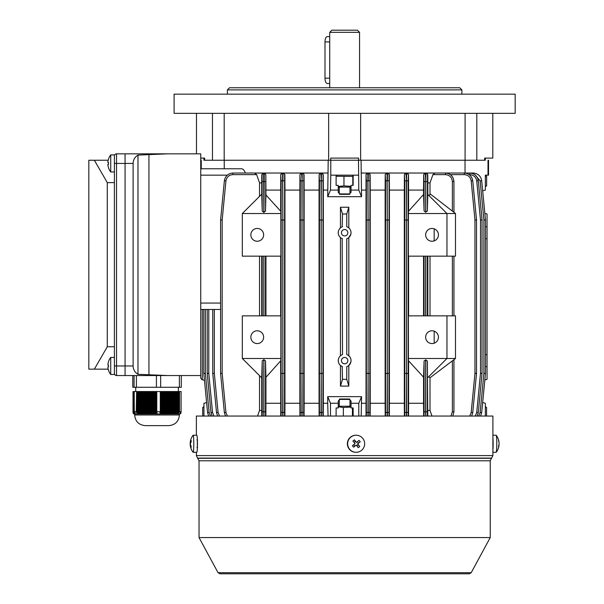 <?xml version="1.0" encoding="UTF-8"?>
<svg xmlns="http://www.w3.org/2000/svg" width="604" height="604" viewBox="0 0 604 604"><rect width="100%" height="100%" fill="white"/><g stroke="black" fill="none" stroke-linecap="round" stroke-linejoin="round"><path stroke-width="0.91" d="M356.156 435.235L355.877 435.235A8.524 8.501 90 0 0 347.859 446.598A8.524 8.501 90 0 0 355.877 452.29L356.156 452.29A8.524 8.501 90 0 0 362.777 438.413A8.524 8.501 90 0 0 350.826 437.122A8.524 8.501 90 0 0 356.156 452.29M360.233 441.811A13.56 7.452 -130.6 0 0 359.659 441.071A13.56 7.452 -130.6 0 0 359.063 440.346A13.824 0.657 141.2 0 1 356.519 442.445A13.824 0.815 -128.9 0 0 354.374 439.84A13.56 6.199 139.3 0 0 352.917 441.018A13.824 0.815 51.1 0 1 355.061 443.623A13.824 0.657 141.2 0 1 352.411 445.714A13.56 6.063 52.6 0 0 352.993 446.454A13.56 6.063 52.6 0 0 353.589 447.179A13.824 0.657 -38.8 0 0 356.232 445.08A13.824 0.815 51.1 0 1 358.27 447.685A13.56 7.316 -36.8 0 0 359.727 446.507A13.824 0.815 -128.9 0 0 357.689 443.902A13.824 0.657 -38.8 0 0 360.233 441.811L357.689 443.902M353.589 447.179L356.232 445.08M354.835 445.971L353.77 444.65M354.05 442.377L355.326 441.343L354.374 439.84M355.326 441.343L356.519 442.445M357.425 441.698L358.482 443.019M357.387 443.902L359.727 446.507M358.27 445.005L356.994 446.039M190.63 445.08L190.26 445.08A13.824 8.645 -3.5 0 0 190.32 445.805A13.854 13.854 0 0 0 193.069 452.253A8.524 0.649 -90 0 0 193.137 452.29L196.798 452.29A8.524 0.649 -90 0 0 197.206 450.403A8.524 0.649 -90 0 0 197.41 440.928A8.524 0.649 -90 0 0 196.798 435.235L193.137 435.235A8.524 0.649 -90 0 0 193.069 435.273A13.854 13.854 0 0 0 190.449 440.988A13.824 10.736 -174.6 0 0 190.283 442.445A13.824 10.736 5.4 0 0 190.169 443.623A13.824 8.645 176.5 0 0 190.396 445.08M193.137 452.29A8.524 0.649 -90 0 0 193.537 450.403A8.524 0.649 -90 0 0 193.635 438.413A8.524 0.649 -90 0 0 193.137 435.235M190.26 445.08A13.824 10.736 5.4 0 0 191.068 447.685A13.56 6.833 -38.7 0 1 191.174 446.507A13.824 10.736 -174.6 0 1 190.373 443.902A13.824 8.645 -3.5 0 1 191.211 441.811A13.56 8.599 -134.7 0 1 191.143 441.071A13.56 8.599 -134.7 0 1 191.128 440.346A13.824 8.645 176.5 0 0 190.283 442.445L190.872 442.445M485.337 175.847L486.628 176.383L485.337 175.16L485.337 190.079L482.664 190.796L484.838 213.401L487.035 213.99L487.035 238.754L485.473 238.708M485.337 186.636L486.628 185.873L485.337 186.41M486.628 185.873L486.628 176.383M336.111 176.277L352.804 176.383L353.129 175.621M351.03 187.097L338.24 187.097M351.03 186.349L343.955 185.873L338.24 186.508M352.804 185.39L352.804 176.383M343.955 185.873L343.955 176.383M347.836 232.729A3.201 3.201 0 0 0 344.635 229.528A3.201 3.201 0 0 0 341.441 232.729A3.201 3.201 0 0 0 344.635 235.922A3.201 3.201 0 0 0 347.836 232.729M347.836 360.633A3.201 3.201 0 0 0 344.635 357.432A3.201 3.201 0 0 0 341.441 360.633A3.201 3.201 0 0 0 344.635 363.827A3.201 3.201 0 0 0 347.836 360.633M342.174 226.825L342.506 213.99L340.46 207.232L340.46 227.882L339.524 228.878M342.506 226.696A6.395 6.395 0 0 0 338.24 232.729L338.383 234.088M340.46 237.568L340.46 355.786L339.524 356.79M342.174 354.729L342.506 354.601A6.395 6.395 0 0 0 338.24 360.633L338.383 361.992M485.473 226.742L487.035 226.696M485.473 354.646L487.035 354.601L487.035 366.658L485.473 366.613M263.631 234.85A6.395 6.395 0 0 0 257.236 228.455A6.395 6.395 0 0 0 250.841 234.85A6.395 6.395 0 0 0 257.236 241.245A6.395 6.395 0 0 0 263.631 234.85M263.631 337.175A6.395 6.395 0 0 0 257.236 330.781A6.395 6.395 0 0 0 250.841 337.175A6.395 6.395 0 0 0 257.236 343.57A6.395 6.395 0 0 0 263.631 337.175M438.429 235.024L438.436 234.85A6.395 6.395 0 0 0 432.041 228.455A6.395 6.395 0 0 0 425.639 234.85A6.395 6.395 0 0 0 432.041 241.245A6.395 6.395 0 0 0 438.436 234.85L438.429 234.677M438.429 337.349L438.436 337.175A6.395 6.395 0 0 0 432.041 330.781A6.395 6.395 0 0 0 425.639 337.175A6.395 6.395 0 0 0 432.041 343.57A6.395 6.395 0 0 0 438.436 337.175L438.429 337.002M339.305 193.318L338.24 192.366L338.24 190.079L330.479 190.079L327.708 196.693L328.198 160.241L224.243 160.241L224.243 168.765M200.739 168.765L241.313 168.765C243.057 168.795 244.386 170.222 245.299 173.031M263.435 173.031L254.578 173.031L256.632 174.624L259.539 182.876L261.721 182.884L261.789 174.624L264.039 173.031L263.435 173.031M280.679 211.196L280.754 174.624L282.619 173.031L264.25 173.031L265.828 174.624L265.941 194.979L280.837 211.37L280.883 256.164L242.31 256.164L242.31 213.529L261.728 194.178L261.721 182.884M283.276 173.031L284.869 174.624L284.945 190.079L299.871 190.079L299.946 174.624L301.562 173.031L283.276 173.031M302.453 173.031L304.054 174.624L304.129 190.079L319.055 190.079L319.131 174.624L320.747 173.031L302.453 173.031M300.279 416.05L300.301 180.89L301.902 180.739L302.03 219.848L302.106 180.739L301.562 173.031L302.242 173.031A1.601 1.601 90 0 1 303.835 174.624L303.729 416.05M328.198 173.031L321.441 173.031L323.238 174.624L323.321 190.079L327.708 190.079M319.448 416.05L319.478 180.89L321.079 180.739L321.222 219.848L321.298 180.739L320.747 173.031L321.441 173.031A1.601 1.601 90 0 1 323.042 174.624L322.929 416.05M201.253 168.765L201.253 160.241L200.739 160.241L200.739 158.105L204.628 158.105L204.628 160.241L224.182 160.241L224.182 113.341M205.368 309.459L205.368 373.34L203.812 373.491L207.572 412.6L203.812 373.491A1.601 1.601 0 0 1 203.805 373.34L203.805 309.459M208.788 309.459L208.788 373.34L212.548 412.449L210.985 412.6L212.095 416.05L210.985 412.6L207.225 373.491A1.601 1.601 0 0 1 207.217 373.34L207.217 309.459M214.314 309.459L214.314 373.34L218.082 412.449L216.519 412.6L217.621 416.05L216.519 412.6L212.751 373.491A1.601 1.601 0 0 1 212.744 373.34L212.744 309.459M200.739 378.127L201.925 379.667L200.739 378.127L200.739 375.545L116.534 375.545A2.129 2.129 0 0 1 114.405 373.415A2.129 2.129 0 0 0 116.534 375.545L116.534 365.956L114.405 365.956L114.405 357.425L110.728 357.425A13.854 13.854 0 0 0 108.478 361.66L108.478 361.66M202.31 309.459L202.31 379.773L204.469 380.346L206.606 402.543L203.933 403.261L203.933 416.05M202.31 379.773L201.925 379.667M347.096 238.633L346.764 238.754A6.395 6.395 0 0 0 346.764 226.696L346.764 213.99L342.506 213.99M340.46 207.232L348.81 207.232L348.81 227.882L349.746 228.878M348.81 207.232L346.764 213.99M342.506 354.601L342.174 238.633M350.886 234.088L348.81 237.568L348.81 355.786L349.746 356.79M347.096 366.537L346.764 366.658A6.395 6.395 0 0 0 346.764 354.601L346.764 238.754M350.886 361.992L348.81 365.473L348.81 386.107L340.46 386.107L342.506 379.35L342.174 366.537M340.46 386.107L340.46 365.473M487.035 354.601L487.035 238.754M485.337 416.05L485.337 403.261L482.664 402.543L484.838 379.939L487.035 379.35L487.035 366.658M408.387 213.529L446.96 213.529L427.806 194.435L427.353 210.992L425.684 212.208L424.084 211L423.57 194.805L422.717 195.402L408.432 211.37L408.387 256.164L455.484 256.164L455.484 213.529L446.96 213.529L446.96 256.164M408.591 211.196L408.515 174.624L408.138 180.89L408.161 416.05M423.676 416.05L423.57 403.261L408.591 403.261L408.531 416.05M408.591 403.261L408.591 360.83M431.981 416.05L430.003 410.456L430.003 377.779L455.484 358.489L455.484 315.854L408.387 315.854L408.432 360.656L423.57 377.213L424.084 361.026L425.752 359.818L427.353 361.033L427.783 416.05M408.591 315.854L408.591 256.164M427.828 194.458L427.828 182.899L430.003 182.884L432.917 174.624L434.971 173.031L426.122 173.031L427.76 174.624L427.828 182.899M423.57 194.805L423.57 190.079L408.591 190.079M423.57 190.079L423.691 174.624L425.269 173.031L406.651 173.031L408.515 174.624M455.484 213.529L430.592 194.231L428.802 195.439M430.003 194.246L430.003 182.884M427.828 315.854L427.828 256.164M423.57 315.854L423.57 256.164M430.003 410.456L427.828 410.441M428.802 376.586L430.003 377.779M423.57 403.261L423.57 377.213M455.484 358.489L446.96 358.489L446.96 315.854M259.539 196.36L259.539 182.876M261.766 416.05L261.721 410.456L259.539 410.463L257.568 416.05M259.539 410.463L259.539 375.665M259.539 315.854L259.539 256.164M280.679 315.854L280.679 256.164M280.883 358.489L280.883 315.854L242.31 315.854L242.31 358.489L261.728 377.847L262.219 360.86L263.888 359.644L265.488 360.86L265.941 377.047L266.553 376.624L280.837 360.656L280.883 358.489L242.31 358.489M280.747 416.05L280.679 360.83M280.679 190.079L265.941 190.079M265.941 194.979L265.488 211.166L263.82 212.382L262.219 211.166L261.728 194.178M265.941 315.854L265.941 256.164M261.721 315.854L261.721 256.164M280.679 403.261L265.941 403.261L265.941 377.047M265.941 403.261L265.851 416.05M261.721 410.456L261.721 377.84M430.003 315.854L430.003 256.164M465.027 173.031L465.027 160.241L361.071 160.241L361.57 196.693L327.708 196.693M361.57 196.693L358.791 190.079L351.03 190.079L351.03 192.366L349.965 193.318M358.791 190.079L358.489 160.241L330.781 160.241L330.781 175.16L358.489 175.16M465.027 160.241L358.572 160.241L358.572 158.105L330.698 158.105L330.698 160.241L224.243 160.241M330.781 175.16L330.479 190.079M336.111 175.16L336.111 185.39L338.24 185.39L338.24 190.079M351.03 190.079L351.03 185.39L353.159 185.39L353.159 175.16M366.024 416.05L366.032 174.624L367.828 173.031L361.071 173.031M386.817 173.031L368.523 173.031L370.139 174.624L370.214 190.079L385.141 190.079L385.216 174.624L386.817 173.031M387.708 173.031L389.323 174.624L389.399 190.079L404.325 190.079L404.401 174.624L405.994 173.031L387.708 173.031M404.74 416.05L404.763 180.89L406.364 180.739L406.484 219.848L406.545 180.739L405.994 173.031L406.651 173.031A1.601 1.601 90 0 1 408.251 174.624M425.752 212.208L425.752 181.555L425.269 173.031L426.122 173.031M448.168 173.484L448.983 173.031L435.703 173.031M365.956 190.079L361.57 190.079M485.337 175.16L488.017 175.16L488.017 160.241L488.53 160.241L488.53 175.16L488.017 175.16M330.479 416.05L330.479 403.261L338.24 403.261L338.24 400.973L339.305 400.029M349.965 400.029L351.03 400.973L351.03 403.261L358.791 403.261L358.791 416.05M323.253 416.05L323.321 403.261L327.708 403.261L328.07 416.05M404.386 416.05L404.325 403.261L389.399 403.261L389.338 416.05M404.325 403.261L404.325 190.079M389.399 403.261L389.399 190.079M385.201 416.05L385.141 403.261L370.214 403.261L370.154 416.05M385.141 403.261L385.141 190.079M370.214 403.261L370.214 190.079M361.2 416.05L361.57 396.647L327.708 396.647L327.708 403.261M365.956 403.261L361.57 403.261M351.03 232.721L350.886 231.362M351.03 360.626L350.886 359.267M338.821 363.298L339.524 364.476M338.821 235.394L339.524 236.564M323.321 403.261L323.321 190.079M319.123 416.05L319.055 403.261L304.129 403.261L304.069 416.05M319.055 403.261L319.055 190.079M304.129 403.261L304.129 190.079M299.931 416.05L299.871 403.261L284.945 403.261L284.884 416.05M299.871 403.261L299.871 190.079M284.945 403.261L284.945 190.079M263.888 212.382L264.25 173.031M256.632 174.624L232.827 174.624C228.946 174.971 226.651 177.063 225.934 180.89L222.166 220.007L222.166 373.34L225.934 412.449L224.371 412.6L225.473 416.05L224.371 412.6L220.603 373.491A1.601 1.601 0 0 1 220.596 373.34L220.596 220.007A1.601 1.601 0 0 1 220.603 219.848L224.371 180.739C225.254 176.028 228.078 173.454 232.857 173.031L254.578 173.031M253.65 173.031L232.857 173.031C228.078 173.454 225.254 176.028 224.371 180.739L225.934 180.89M281.109 416.05L281.132 180.89L282.732 180.739L282.838 219.848L282.619 173.031L283.027 173.031A1.601 1.601 90 0 1 284.62 174.624L284.529 416.05M366.341 416.05L366.371 180.89L367.972 180.739L368.115 219.848L367.828 173.031L368.523 173.031M385.541 416.05L385.571 180.89L387.164 180.739L387.3 219.848L387.036 173.031L387.496 173.031A1.601 1.601 90 0 1 389.097 174.624L388.991 416.05M448.983 173.031L464.265 173.031C469.044 173.454 471.867 176.028 472.751 180.739L476.518 219.848A1.601 1.601 0 0 1 476.526 220.007L476.526 373.34L474.955 373.34L474.955 220.007L471.188 180.89C470.471 177.063 468.168 174.971 464.287 174.624L450.388 174.624M458.255 173.031L469.791 173.031C474.57 173.454 477.402 176.028 478.285 180.739L482.045 219.848A1.601 1.601 0 0 1 482.052 220.007L482.052 373.34L480.49 373.34L480.49 220.007L476.722 180.89C476.005 177.063 473.702 174.971 469.821 174.624L469.233 174.624M478.7 416.05L480.135 412.449L483.902 373.34L483.902 220.007L485.473 220.007L485.473 373.34L485.473 220.007A1.601 1.601 0 0 0 485.465 219.848L483.902 220.007L480.135 180.89L475.106 174.881M463.774 173.031L473.211 173.031C477.983 173.454 480.814 176.028 481.698 180.739L485.465 219.848M434.971 173.031L445.42 173.031C450.561 173.567 453.4 176.413 453.944 181.555L453.944 212.336L453.944 181.555L452.381 181.555C451.943 177.38 449.633 175.069 445.45 174.624L432.917 174.624M330.479 403.261L327.708 396.647M361.57 396.647L358.791 403.261M353.159 416.05L353.159 407.949L351.03 407.949L351.03 403.261M338.24 403.261L338.24 407.949L336.111 407.949L336.111 416.05M485.473 373.34L483.902 373.34L485.465 373.491A1.601 1.601 0 0 0 485.473 373.34A1.601 1.601 0 0 1 485.465 373.491L481.698 412.6L480.595 416.05L481.698 412.6L480.135 412.449M482.045 373.491L478.285 412.6L477.183 416.05L478.285 412.6L476.722 412.449L480.49 373.34L482.045 373.491A1.601 1.601 0 0 0 482.052 373.34A1.601 1.601 0 0 1 482.045 373.491A1.601 1.601 0 0 0 482.052 373.34M476.518 373.491L472.751 412.6L471.649 416.05L472.751 412.6L471.188 412.449L474.955 373.34L476.518 373.491A1.601 1.601 0 0 0 476.526 373.34M453.944 411.785L453.944 359.69L453.944 411.785L452.804 416.05L453.944 411.785L452.381 411.785L452.381 360.898M425.684 359.818L425.661 416.05M425.775 416.05L425.752 359.818M406.552 416.05L406.484 373.491L406.349 416.05M387.383 416.05L387.3 373.491L387.149 416.05M368.214 416.05L368.115 373.491L367.957 416.05M321.313 416.05L321.222 373.491L321.056 416.05M302.121 416.05L302.03 373.491L301.887 416.05M282.921 416.05L282.838 373.491L282.717 416.05M263.82 359.644L263.797 416.05M263.91 416.05L263.888 359.644M207.572 412.6L208.674 416.05L207.572 412.6L209.135 412.449L210.569 416.05M480.135 180.89L481.698 180.739C480.814 176.028 477.983 173.454 473.211 173.031L473.234 173.756M476.722 180.89L478.285 180.739C477.402 176.028 474.57 173.454 469.791 173.031L469.829 174.624M471.188 180.89L472.751 180.739C471.867 176.028 469.044 173.454 464.265 173.031L464.287 174.624M427.353 181.555L425.752 181.555L425.896 173.031A1.601 1.601 90 0 1 427.496 174.624L427.353 210.992M408.138 180.89L406.545 180.739L406.651 173.031M388.968 180.89L387.368 180.739L387.496 173.031M369.791 180.89L368.191 180.739L368.334 173.031A1.601 1.601 -90 0 1 369.927 174.624L369.822 416.05M322.898 180.89L321.298 180.739L321.441 173.031M303.706 180.89L302.106 180.739L302.242 173.031M284.507 180.89L282.906 180.739L283.027 173.031M262.219 211.166L262.068 174.624A1.601 1.601 90 0 1 263.661 173.031L263.82 212.382M342.506 379.35L346.764 379.35L346.764 366.658M346.764 379.35L348.81 386.107M338.24 232.729A6.395 6.395 0 0 0 342.506 238.754M338.24 360.633A6.395 6.395 0 0 0 342.506 366.658M482.052 220.007A1.601 1.601 0 0 0 482.045 219.848L480.49 220.007L482.052 220.007A1.601 1.601 0 0 0 482.045 219.848M280.883 213.529L242.31 213.529M408.387 358.489L446.96 358.489L427.806 377.583M434.17 331.143L434.17 343.2M434.17 228.818L434.17 240.875M220.596 309.459L200.739 309.459M196.368 435.235L196.368 416.05L492.902 416.05L492.902 455.59L196.368 455.59L196.368 452.29M218.052 572.683L219.924 573.8L469.346 573.8L471.218 572.683L218.052 572.683L199.033 537.56L490.237 537.56L490.237 460.799L492.902 455.59M197.342 448.334L197.342 439.191M110.728 154.911L110.728 171.959L114.405 171.959L114.405 154.911L110.728 154.911A13.854 13.854 0 0 0 108.478 159.139L108.509 159.154A13.824 13.824 0 0 0 107.859 162.499L108.509 162.499A13.56 11.74 -90 0 0 108.509 164.371A13.56 11.74 -90 0 1 108.509 162.499M110.728 171.959A13.854 13.854 0 0 1 108.478 167.731L108.509 167.716A13.824 13.824 0 0 1 107.859 164.371L108.509 164.371M110.728 357.425L110.728 374.48L114.405 374.48L114.405 163.435L116.534 163.435L116.534 365.956L125.066 365.956L125.066 375.545L132.774 375.545L132.774 387.27L181.306 387.27L181.306 375.545L193.28 375.545M110.728 374.48A13.854 13.854 0 0 1 108.478 370.252L108.509 370.229A13.824 13.824 0 0 1 107.859 366.892L108.509 366.892A13.56 11.74 -90 0 1 108.509 365.012L107.859 365.012A13.824 13.824 0 0 1 108.509 361.675M108.509 365.012A13.56 11.74 -90 0 0 108.509 366.892M349.965 399.425L339.305 399.425L339.735 398.995L349.535 398.995L349.965 399.425L349.965 406.243M339.305 399.425L339.305 406.243M351.03 406.243L338.24 406.243M343.351 416.05L343.351 407.466L351.03 407.081M352.442 416.05L352.442 407.949M338.24 406.786L343.351 407.466M515.174 113.341L174.095 113.341L174.095 94.156L515.174 94.156L515.174 113.341M227.391 89.89L229.52 87.761L459.75 87.761L461.879 89.89L227.391 89.89L227.391 94.156M492.796 113.341L492.796 158.105L484.642 158.105L484.642 160.241L465.088 160.241L465.088 113.341M360.626 113.341L360.626 160.241M328.644 113.341L328.644 160.241M193.28 153.839L125.066 153.839L125.066 365.956L125.066 153.839L116.534 153.839A2.129 2.129 0 0 0 114.405 155.975A2.129 2.129 0 0 1 116.534 153.839L116.534 163.435L133.107 163.435L133.107 365.956C133.242 369.603 134.866 372.389 137.984 374.306L167.482 375.545M114.405 182.619L107.285 182.619L107.285 346.764L94.36 369.15L88.826 369.15L88.826 160.241L94.36 160.241L107.285 182.619M114.405 346.764L107.285 346.764M108.207 369.15L94.36 369.15M108.207 160.241L94.36 160.241M329.716 83.495L327.262 83.495A5.33 2.257 -90 0 1 324.997 78.165L324.997 41.925A5.33 2.257 -90 0 1 327.262 36.595L329.716 36.595M331.845 30.2L357.425 30.2L359.561 32.329L329.716 32.329L331.845 30.2M486.567 416.05L486.567 407.466L485.337 406.703M485.337 406.983L486.567 407.466M349.965 193.922L349.535 194.345L339.735 194.345L339.305 193.922L349.965 193.922L349.965 187.097M339.305 193.922L339.305 187.097M137.984 374.306L137.984 155.085L167.482 153.839L200.739 153.839L200.739 375.545M137.984 155.085C134.866 156.995 133.242 159.781 133.107 163.435M125.066 375.545L125.066 365.956L133.107 365.956M492.902 437.356A8.524 0.649 90 0 1 492.902 450.169M492.902 435.235L496.133 435.235A8.524 0.649 90 0 1 496.201 435.273A8.524 0.649 90 0 1 496.541 437.122A8.524 0.649 90 0 1 496.639 449.112A8.524 0.649 90 0 1 496.201 452.253A8.524 0.649 90 0 1 496.133 452.29L492.902 452.29M498.987 442.445L498.987 442.445A13.824 10.736 174.6 0 0 498.821 440.988A13.824 10.736 174.6 0 0 498.504 439.84A13.56 7.86 145.9 0 1 498.61 441.018A13.824 10.736 -5.4 0 1 499.1 443.623A13.824 8.645 -176.5 0 1 498.647 445.714A13.56 9.634 39.5 0 1 498.632 446.454A13.56 9.634 39.5 0 1 498.564 447.179A13.824 8.645 3.5 0 0 498.949 445.805A13.824 8.645 3.5 0 0 499.01 445.08L498.874 445.08M202.702 416.05L202.702 407.466L203.933 406.802M146.885 413.778L146.123 413.778L146.123 391.535L146.885 391.535L146.885 413.778L148.033 413.914L147.648 413.77L147.648 391.535L148.41 391.535L148.41 413.755L149.55 413.899L149.173 391.535L149.935 391.535L149.935 413.687L151.076 413.861L150.698 391.535L151.453 391.535L151.453 413.559L152.601 413.77L152.216 413.461L152.216 391.535L152.978 391.535L152.978 413.332L154.126 413.597L153.741 391.535L154.503 391.535L154.503 412.94L154.888 413.461L155.651 413.279L155.266 391.535L154.503 391.535M179.675 413.914L134.654 413.921L134.654 414.986C135.288 421.456 138.837 425.012 145.315 425.639L168.765 425.639L145.315 425.639M181.094 411.739L179.524 411.739L179.524 391.535L181.094 391.535L181.094 411.739L180.211 413.03L181.064 412.26L180.113 413.461L180.921 413.159L180.015 413.702L180.822 413.461L179.917 413.823L180.724 413.634L179.72 413.906L180.573 413.755M160.279 411.739L156.798 411.739L156.798 391.535L160.279 391.535L160.279 411.739L159.826 412.706L160.536 413.03L161.004 412.26L161.721 412.653L161.253 413.279L162.431 412.94L163.148 413.159L162.68 413.597L164.567 413.461L164.099 413.77L173.363 413.861L177.644 413.279L178.822 412.26L178.354 413.03L179.071 412.706L179.524 411.739M155.266 412.653L156.028 412.26L156.413 413.03L157.176 412.706L156.798 411.739M154.503 412.94L153.741 413.159M152.978 413.332L152.216 413.461M151.453 413.559L150.698 413.634M149.935 413.687L149.173 413.732M148.41 413.755L147.648 413.77M161.004 412.26L161.004 391.535L161.721 391.535L161.721 412.653M162.431 412.94L162.431 391.535L163.148 391.535L163.148 413.159M163.858 413.332L163.858 391.535L164.567 391.535L164.567 413.461M165.285 413.559L165.285 391.535L165.994 391.535L165.994 413.634M166.712 413.687L166.712 391.535L167.421 391.535L167.421 413.732M168.131 413.755L168.131 391.535L168.848 391.535L168.848 413.77M169.558 413.778L169.558 391.535L170.275 391.535L170.275 413.778M170.985 413.77L170.985 391.535L171.695 391.535L171.695 413.755M172.412 413.732L172.412 391.535L173.121 391.535L173.121 413.687M173.831 413.634L173.831 391.535L174.548 391.535L174.548 413.559M175.258 413.461L175.258 391.535L175.975 391.535L175.975 413.332M176.685 413.159L176.685 391.535L177.395 391.535L177.395 412.94M181.064 412.26L181.064 411.785M133.016 412.26L133.061 391.535L133.016 412.26M133.114 412.94L133.159 391.535L133.114 412.94M133.212 413.332L133.257 391.535L133.212 413.332M133.31 413.559L133.356 391.535L133.31 413.559M133.409 413.687L133.461 391.535L133.409 413.687M133.507 413.755L133.56 391.535L133.507 413.755L134.458 413.914L133.605 413.778L133.658 391.535L133.605 413.778M133.703 413.77L133.756 391.535L133.703 413.77L134.503 413.906M133.801 413.732L133.801 391.535L133.801 413.732L134.654 413.899L133.756 413.755M133.899 413.634L133.952 391.535L133.899 413.634L134.7 413.853M133.997 413.461L134.05 391.535L133.997 413.461L134.798 413.763M134.096 413.159L134.148 391.535L134.096 413.159L134.896 413.581M136.98 412.26L136.98 391.535L137.742 391.535L137.742 412.653L136.98 412.26L137.365 413.03L136.602 412.706L136.602 391.535L136.232 411.739L134.315 411.739L134.148 391.535M138.505 412.94L138.505 391.535L139.267 391.535L139.267 413.159L138.505 412.94L138.89 413.461L138.127 413.279L138.127 391.535L137.742 391.535M140.03 413.332L140.03 391.535L140.792 391.535L140.792 413.461L140.03 413.332L140.415 413.702L139.652 413.597L139.652 391.535L139.267 391.535M141.555 413.559L141.555 391.535L142.317 391.535L142.317 413.634L141.555 413.559L141.932 413.823L141.177 413.77L141.177 391.535L140.792 391.535M143.08 413.687L143.08 391.535L143.835 391.535L143.835 413.732L143.08 413.687L143.458 413.883L142.695 413.861L142.317 391.535M144.598 413.755L144.598 391.535L145.36 391.535L145.36 413.77L144.598 413.755L144.983 413.906L144.22 413.899L144.22 391.535L143.835 391.535M162.431 391.535L161.721 391.535M163.858 391.535L163.148 391.535M165.285 391.535L164.567 391.535M166.712 391.535L165.994 391.535M168.131 391.535L167.421 391.535M169.558 391.535L168.848 391.535M170.985 391.535L170.275 391.535M172.412 391.535L171.695 391.535M173.831 391.535L173.121 391.535M175.258 391.535L174.548 391.535M176.685 391.535L175.975 391.535M178.112 412.653L178.112 391.535L177.395 391.535M178.112 391.535L179.524 391.535M133.016 391.535L132.986 411.739M134.315 391.535L136.232 391.535M136.98 391.535L136.602 391.535M138.505 391.535L138.127 391.535M140.03 391.535L139.652 391.535M141.555 391.535L141.177 391.535M143.08 391.535L142.695 391.535M144.598 391.535L144.22 391.535M146.123 391.535L145.36 391.535M147.648 391.535L146.885 391.535M149.173 391.535L148.41 391.535M150.698 391.535L149.935 391.535M152.216 391.535L151.453 391.535M153.741 391.535L152.978 391.535M155.266 391.535L156.798 391.535M161.004 391.535L160.279 391.535M179.396 387.27L179.396 375.545L160.672 375.545L160.672 387.27M156.413 387.27L156.413 375.545M136.406 387.27L136.406 375.545M134.065 387.27L134.065 375.545M178.822 412.26L178.822 391.535M156.028 412.26L156.028 391.535M134.247 391.535L134.194 412.653L134.194 391.535M145.36 413.77L146.123 413.778M143.835 413.732L144.22 413.899M142.317 413.634L142.695 413.861M140.792 413.461L141.177 413.77M139.267 413.159L139.652 413.597M137.742 412.653L138.127 413.279M136.232 411.739L136.602 412.706M134.247 412.26L135.145 412.706L134.315 411.739M134.148 412.94L135.047 413.279L134.194 412.653M134.05 413.332L134.896 413.702M133.952 413.559L134.798 413.823M133.854 413.687L134.7 413.883M133.658 413.778L134.503 413.914M156.413 413.03L156.413 391.535M154.888 413.461L154.888 391.535M153.363 413.702L153.363 391.535M151.838 413.823L151.838 391.535M150.313 413.883L150.313 391.535M148.795 413.906L148.795 391.535M147.27 413.914L147.27 391.535M145.745 413.914L145.745 391.535M160.536 413.03L160.536 391.535M179.071 412.706L179.071 391.535M177.644 413.279L177.644 391.535M176.217 413.597L176.217 391.535M174.79 413.77L174.79 391.535M173.363 413.861L173.363 391.535M171.944 413.899L171.944 391.535M170.517 413.914L170.517 391.535M169.09 413.914L169.09 391.535M167.663 413.906L167.663 391.535M166.243 413.883L166.243 391.535M164.817 413.823L164.817 391.535M163.39 413.702L163.39 391.535M161.963 413.461L161.963 391.535M203.805 373.34L205.368 373.34L209.135 412.449M212.548 412.449L213.99 416.05M218.082 412.449L219.516 416.05M212.751 373.491L214.314 373.34L212.744 373.34M207.225 373.491L208.788 373.34L207.217 373.34M424.084 211L424.084 181.555L425.684 181.555L425.684 212.208M424.084 181.555L423.691 174.624M427.353 256.164L427.353 315.854M425.684 256.164L425.684 315.854M425.752 315.854L425.752 256.164M424.084 315.854L424.084 256.164M427.353 361.033L427.383 416.05M424.046 416.05L424.084 411.785L427.353 411.785M424.084 411.785L424.084 361.026M225.934 412.449L227.368 416.05M281.132 180.89L280.754 174.624M265.828 174.624L265.488 211.166M265.488 181.555L262.219 181.555M265.488 256.164L265.488 315.854M263.82 256.164L263.82 315.854M263.888 315.854L263.888 256.164M262.219 315.854L262.219 256.164M265.488 360.86L265.518 416.05M262.189 416.05L262.219 411.785L265.488 411.785M262.219 411.785L262.219 360.86M469.753 416.05L471.188 412.449M452.381 211.121L452.381 181.555M453.944 256.164L453.944 315.854L453.944 256.164M452.381 315.854L452.381 256.164M450.916 416.05L452.381 411.785M282.785 220.007L282.838 373.34L282.838 220.007L281.192 220.007L282.785 220.007M301.97 220.007L302.03 373.34L302.03 220.007L300.369 220.007L301.97 220.007M300.301 180.89L299.946 174.624M321.154 220.007L321.222 373.34L321.222 220.007L319.554 220.007L321.154 220.007M319.478 180.89L319.131 174.624M368.055 220.007L368.115 373.34L368.115 220.007L366.454 220.007L368.055 220.007M366.371 180.89L366.032 174.624M387.239 220.007L387.3 373.34L387.3 220.007L385.639 220.007L387.239 220.007M385.571 180.89L385.216 174.624M406.432 220.007L406.484 373.34L406.484 220.007L404.831 220.007L406.432 220.007M404.763 180.89L404.401 174.624M475.288 416.05L476.722 412.449M404.763 412.449L408.138 412.449M385.571 412.449L388.968 412.449M366.371 412.449L369.791 412.449M319.478 412.449L322.898 412.449M300.301 412.449L303.706 412.449M281.132 412.449L284.507 412.449M476.518 219.848L474.955 220.007L476.526 220.007M453.944 181.555C453.438 176.376 450.599 173.537 445.42 173.031L445.45 174.624M404.831 373.34L406.432 373.491L404.831 373.34M406.243 173.031A1.601 1.601 90 0 0 404.65 174.624M406.484 373.491L408.077 373.34L406.484 373.491M406.484 220.007L408.077 220.007L406.484 220.007M385.639 373.34L387.239 373.491L385.639 373.34M387.036 173.031A1.601 1.601 90 0 0 385.435 174.624M387.3 373.491L388.901 373.34L387.3 373.491M387.3 220.007L388.901 220.007L387.3 220.007M425.51 173.031A1.601 1.601 90 0 0 423.91 174.624M367.828 173.031A1.601 1.601 90 0 0 366.228 174.624M369.716 220.007L368.115 219.848L369.716 220.007M369.716 373.34L368.115 373.491L369.716 373.34M368.055 373.34L366.454 373.34L368.055 373.34M319.554 373.34L321.154 373.491L319.554 373.34M320.935 173.031A1.601 1.601 90 0 0 319.342 174.624M321.222 373.491L322.815 373.34L321.222 373.491M321.222 220.007L322.815 220.007L321.222 220.007M300.369 373.34L301.97 373.491L300.369 373.34M301.774 173.031A1.601 1.601 90 0 0 300.18 174.624M302.03 373.491L303.631 373.34L302.03 373.491M302.03 220.007L303.631 220.007L302.03 220.007M281.192 373.34L282.785 373.491L281.192 373.34M282.619 173.031A1.601 1.601 90 0 0 281.019 174.624M282.838 373.491L284.439 373.34L282.838 373.491M282.838 220.007L284.439 220.007L282.838 220.007M264.039 173.031A1.601 1.601 90 0 1 265.639 174.624M232.827 174.624L232.857 173.031M220.596 220.007L222.166 220.007L220.603 219.848M220.603 373.491L222.166 373.34L220.596 373.34M220.596 303.065L200.739 303.065M227.217 175.16L200.739 175.16M199.033 537.56L199.033 460.799L197.568 458.089L491.701 458.089M197.833 458.3L491.437 458.3M199.033 460.799L490.237 460.799M212.465 113.341L212.465 160.241M476.805 113.341L476.805 160.241M114.405 373.415A2.129 2.129 0 0 0 116.534 375.545M324.997 41.925L329.716 41.925M324.997 78.165L329.716 78.165M148.939 154.813L148.939 374.578M179.426 413.921L179.426 414.986L134.654 414.986M196.904 439.84L197.538 440.248M196.904 447.685L197.538 447.277M336.911 175.16L336.111 175.621M352.366 175.16L353.159 175.621M197.568 458.089L196.368 455.59M471.218 572.683L490.237 537.56M461.879 89.89L461.879 94.156M203.941 158.105L203.941 160.241M196.481 113.341L196.481 153.839M485.329 158.105L485.329 160.241M329.716 87.761L329.716 32.329M359.561 87.761L359.561 32.329M496.201 452.253A13.854 13.854 0 0 0 498.949 445.805M498.821 440.988A13.854 13.854 0 0 0 496.201 435.273M203.933 406.703L203.238 407.111M179.426 414.986C178.792 421.456 175.236 425.012 168.765 425.639M178.361 387.27L178.361 391.535M135.719 387.27L135.719 391.535"/></g></svg>
